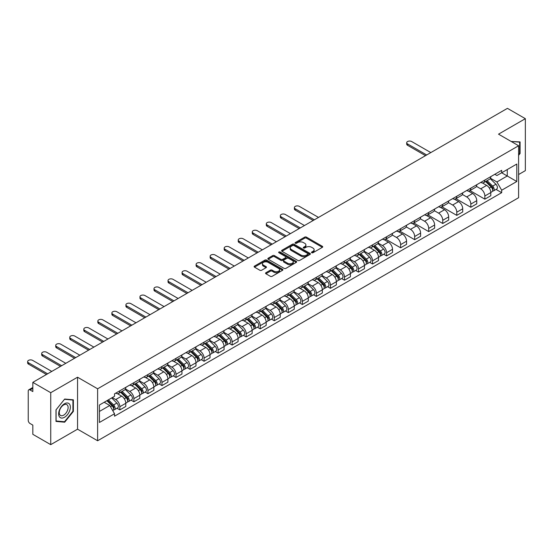 <?xml version="1.0" encoding="UTF-8"?>
<svg xmlns="http://www.w3.org/2000/svg" width="553" height="553" viewBox="0 0 553 553"><rect width="100%" height="100%" fill="white"/><g stroke="black" fill="none" stroke-linecap="round" stroke-linejoin="round"><path stroke-width="0.83" d="M311.733 252.742A0.878 0.505 0 0 0 312.97 252.742L322.358 247.329A1.251 0.719 0 0 0 322.724 246.818A1.251 0.719 0 0 0 322.358 246.306L306.459 237.126A1.251 0.719 0 0 0 304.689 237.126L295.309 242.546A0.878 0.505 0 0 0 295.046 242.905A0.878 0.505 0 0 0 295.309 243.258A0.878 0.505 0 0 0 296.539 243.258L297.756 242.56A3.995 2.309 0 0 1 303.41 242.56L304.738 243.32A3.995 2.309 0 0 1 305.906 244.951A3.995 2.309 0 0 1 304.738 246.59L303.521 247.288A0.878 0.505 0 0 0 303.265 247.647A0.878 0.505 0 0 0 303.521 248A0.878 0.505 0 0 0 304.758 248L305.975 247.302A3.995 2.309 0 0 1 311.622 247.302L312.95 248.069A3.995 2.309 0 0 1 314.118 249.7A3.995 2.309 0 0 1 312.95 251.332L311.733 252.03A0.878 0.505 0 0 0 311.477 252.389A0.878 0.505 0 0 0 311.733 252.742L311.733 252.03M265.91 272.726A1.251 0.719 0 0 0 265.551 273.23A1.251 0.719 0 0 0 265.91 273.742L270.376 276.32A1.251 0.719 0 0 0 272.138 276.32L282.562 270.299A1.251 0.719 0 0 0 282.929 269.788A1.251 0.719 0 0 0 282.562 269.283L266.664 260.104A1.251 0.719 0 0 0 264.894 260.104L254.477 266.117A1.251 0.719 0 0 0 254.11 266.629A1.251 0.719 0 0 0 254.477 267.14L259.862 270.251A1.251 0.719 0 0 0 261.631 270.251L266.09 267.673A1.251 0.719 0 0 0 266.456 267.161A1.251 0.719 0 0 0 266.09 266.657L263.415 265.115A3.339 1.929 0 0 1 262.44 263.746A3.339 1.929 0 0 1 264.5 261.963A3.339 1.929 0 0 1 268.143 262.385L278.608 268.426A3.339 1.929 0 0 1 279.59 269.788A3.339 1.929 0 0 1 277.53 271.571A3.339 1.929 0 0 1 273.887 271.157L272.138 270.147A1.251 0.719 0 0 0 270.376 270.147L265.91 272.726L265.91 273.742M97.618 388.8L77.551 377.215L50.738 392.699L32.827 382.358L507.44 108.347L525.35 118.681L498.53 134.165L518.603 145.75L97.618 388.8L97.618 440.762L518.603 197.711L518.603 145.75M297.846 260.456A1.251 0.719 0 0 0 299.615 260.456L310.033 254.442A1.251 0.719 0 0 0 310.399 253.931A1.251 0.719 0 0 0 310.033 253.419L294.134 244.239A1.251 0.719 0 0 0 292.371 244.239L281.947 250.26A1.251 0.719 0 0 0 281.581 250.772A1.251 0.719 0 0 0 281.947 251.276L297.846 260.456M279.244 252.935A0.878 0.505 0 0 1 280.136 253.06L280.136 252.016L296.297 261.348A1.251 0.719 0 0 1 296.664 261.859A1.251 0.719 0 0 1 296.297 262.371L285.873 268.392A1.251 0.719 0 0 1 284.111 268.392L268.212 259.212L268.212 258.189A1.251 0.719 0 0 0 267.846 258.7A1.251 0.719 0 0 0 268.212 259.212M268.212 258.189L272.67 255.61A1.251 0.719 0 0 1 274.44 255.61L280.883 259.336A1.251 0.719 0 0 0 282.652 259.336L285.611 257.629A1.251 0.719 0 0 0 285.977 257.117A1.251 0.719 0 0 0 285.611 256.606L278.899 252.735A0.878 0.505 0 0 1 278.643 252.375A0.878 0.505 0 0 1 279.182 251.905A0.878 0.505 0 0 1 280.136 252.016M50.738 392.699L50.738 444.653L32.827 434.319L32.827 425.119L30.035 423.508A2.544 1.472 -120 0 1 28.238 420.391L28.238 390.985A2.544 1.472 -120 0 1 28.763 389.817L32.827 387.473M518.603 174.534L525.35 170.642L525.35 118.681M50.738 444.653L77.551 429.176L97.618 440.762M32.827 382.358L32.827 391.559L30.035 389.948A2.544 1.472 -120 0 0 28.763 389.817M484.857 180.043A5.855 3.38 60 0 1 483.64 182.67L489.578 179.241A5.855 3.38 -120 0 0 490.794 176.614M476.423 186.347L480.716 188.822A5.855 3.38 60 0 1 484.857 195.997L490.794 192.568A5.855 3.38 -120 0 0 486.654 185.393L482.403 182.939M490.794 192.568L490.794 195.734L484.857 199.163L469.967 190.571M483.64 182.67A5.855 3.38 60 0 1 480.757 182.407M484.857 195.997L484.857 199.163M470.817 188.151A5.855 3.38 60 0 1 469.601 190.778L475.545 187.349A5.855 3.38 -120 0 0 476.755 184.723M455.928 198.672L470.817 207.271L476.755 203.843L476.755 200.67A5.855 3.38 -120 0 0 472.615 193.502L468.363 191.048M469.601 190.778A5.855 3.38 60 0 1 466.718 190.515M462.384 194.456L466.677 196.93A5.855 3.38 60 0 1 470.817 204.098L470.817 207.271M456.778 196.253A5.855 3.38 60 0 1 455.561 198.88L461.506 195.451A5.855 3.38 -120 0 0 462.716 192.824M441.888 206.781L456.778 215.373L462.716 211.944L462.716 208.778A5.855 3.38 -120 0 0 458.575 201.603L454.324 199.149M455.561 198.88A5.855 3.38 60 0 1 452.679 198.617M448.345 202.557L452.637 205.032A5.855 3.38 60 0 1 456.778 212.207L456.778 215.373M442.739 204.361A5.855 3.38 60 0 1 441.522 206.988L447.467 203.559A5.855 3.38 -120 0 0 448.677 200.933M427.849 214.882L442.739 223.481L448.677 220.053L448.677 216.88A5.855 3.38 -120 0 0 444.536 209.711L440.285 207.257M441.522 206.988A5.855 3.38 60 0 1 438.647 206.725M434.305 210.665L438.598 213.14A5.855 3.38 60 0 1 442.739 220.308L442.739 223.481M428.699 212.463A5.855 3.38 60 0 1 427.49 215.089L433.428 211.661A5.855 3.38 -120 0 0 434.637 209.034M413.81 222.99L428.699 231.583L434.637 228.154L434.637 224.988A5.855 3.38 -120 0 0 430.497 217.813L426.245 215.359M427.49 215.089A5.855 3.38 60 0 1 424.607 214.827M420.273 218.767L424.559 221.241A5.855 3.38 60 0 1 428.699 228.417L428.699 231.583M414.66 220.571A5.855 3.38 60 0 1 413.45 223.198L419.388 219.769A5.855 3.38 -120 0 0 420.598 217.142M399.771 231.092L414.66 239.691L420.598 236.262L420.598 233.09A5.855 3.38 -120 0 0 416.457 225.921L412.206 223.467M413.45 223.198A5.855 3.38 60 0 1 410.568 222.935M406.234 226.875L410.52 229.35A5.855 3.38 60 0 1 414.66 236.518L414.66 239.691M400.621 228.672A5.855 3.38 60 0 1 399.411 231.299L405.349 227.871A5.855 3.38 -120 0 0 406.559 225.244M385.731 239.2L400.621 247.792L406.559 244.364L406.559 241.198A5.855 3.38 -120 0 0 402.425 234.023L398.174 231.569M399.411 231.299A5.855 3.38 60 0 1 396.529 231.036M392.195 234.977L396.48 237.458A5.855 3.38 60 0 1 400.621 244.626L400.621 247.792M386.582 236.781A5.855 3.38 60 0 1 385.372 239.408L391.31 235.979A5.855 3.38 -120 0 0 392.519 233.352M383.734 254.256L386.582 255.901L392.519 252.472L392.519 249.299A5.855 3.38 -120 0 0 388.386 242.131L384.135 239.677M385.372 239.408A5.855 3.38 60 0 1 382.489 239.145M378.155 243.085L382.441 245.56A5.855 3.38 60 0 1 386.582 252.728L386.582 255.901M372.542 244.882A5.855 3.38 60 0 1 371.333 247.516L377.27 244.08A5.855 3.38 -120 0 0 378.487 241.454M369.694 262.364L372.542 264.002L378.487 260.574L378.487 257.408A5.855 3.38 -120 0 0 374.346 250.239L370.095 247.779M371.333 247.516A5.855 3.38 60 0 1 368.45 247.246M364.116 251.186L368.402 253.668A5.855 3.38 60 0 1 372.542 260.836L372.542 264.002M358.503 252.991A5.855 3.38 60 0 1 357.293 255.617L363.231 252.189A5.855 3.38 -120 0 0 364.448 249.562M355.655 270.465L358.503 272.111L364.448 268.682L364.448 265.509A5.855 3.38 -120 0 0 360.307 258.341L356.056 255.887M357.293 255.617A5.855 3.38 60 0 1 354.411 255.355M350.077 259.295L354.369 261.769A5.855 3.38 60 0 1 358.503 268.938L358.503 272.111M344.464 261.092A5.855 3.38 60 0 1 343.254 263.726L349.192 260.297A5.855 3.38 -120 0 0 350.408 257.663M341.623 278.574L344.471 280.212L350.408 276.783L350.408 273.617A5.855 3.38 -120 0 0 346.268 266.449L342.017 263.995M343.254 263.726A5.855 3.38 60 0 1 340.372 263.456M336.037 267.396L340.33 269.878A5.855 3.38 60 0 1 344.471 277.046L344.471 280.212M330.431 269.2A5.855 3.38 60 0 1 329.215 271.827L335.153 268.399A5.855 3.38 -120 0 0 336.369 265.772M327.583 286.675L330.431 288.32L336.369 284.892L336.369 281.719A5.855 3.38 -120 0 0 332.229 274.551L327.977 272.097M329.215 271.827A5.855 3.38 60 0 1 326.332 271.564M321.998 275.505L326.291 277.979A5.855 3.38 60 0 1 330.431 285.148L330.431 288.32M316.392 277.302A5.855 3.38 60 0 1 315.175 279.936L321.12 276.507A5.855 3.38 -120 0 0 322.33 273.873M313.544 294.784L316.392 296.429L322.33 292.993L322.33 289.827A5.855 3.38 -120 0 0 318.189 282.659L313.938 280.205M315.175 279.936A5.855 3.38 60 0 1 312.293 279.666M307.959 283.606L312.251 286.088A5.855 3.38 60 0 1 316.392 293.256L316.392 296.429M302.353 285.41A5.855 3.38 60 0 1 301.136 288.037L307.081 284.608A5.855 3.38 -120 0 0 308.291 281.982M299.505 302.885L302.353 304.53L308.291 301.102L308.291 297.929A5.855 3.38 -120 0 0 304.15 290.76L299.899 288.307M301.136 288.037A5.855 3.38 60 0 1 298.254 287.774M293.92 291.714L298.212 294.189A5.855 3.38 60 0 1 302.353 301.364L302.353 304.53M288.313 293.519A5.855 3.38 60 0 1 287.097 296.145L293.042 292.717A5.855 3.38 -120 0 0 294.251 290.083M285.466 310.993L288.313 312.639L294.251 309.21L294.251 306.037A5.855 3.38 -120 0 0 290.111 298.869L285.86 296.415M287.097 296.145A5.855 3.38 60 0 1 284.221 295.883M279.88 299.823L284.173 302.297A5.855 3.38 60 0 1 288.313 309.466L288.313 312.639M274.274 301.62A5.855 3.38 60 0 1 273.064 304.247L279.002 300.818A5.855 3.38 -120 0 0 280.212 298.191M271.426 319.095L274.274 320.74L280.212 317.311L280.212 314.145A5.855 3.38 -120 0 0 276.071 306.97L271.82 304.516M273.064 304.247A5.855 3.38 60 0 1 270.182 303.984M265.848 307.924L270.134 310.399A5.855 3.38 60 0 1 274.274 317.574L274.274 320.74M260.235 309.728A5.855 3.38 60 0 1 259.025 312.355L264.963 308.927A5.855 3.38 -120 0 0 266.173 306.3M257.387 327.203L260.235 328.848L266.173 325.42L266.173 322.247A5.855 3.38 -120 0 0 262.032 315.079L257.781 312.625M259.025 312.355A5.855 3.38 60 0 1 256.143 312.092M251.809 316.033L256.094 318.507A5.855 3.38 60 0 1 260.235 325.676L260.235 328.848M246.196 317.83A5.855 3.38 60 0 1 244.986 320.457L250.924 317.028A5.855 3.38 -120 0 0 252.133 314.401M243.348 335.305L246.196 336.95L252.133 333.521L252.133 330.355A5.855 3.38 -120 0 0 248 323.18L243.749 320.726M244.986 320.457A5.855 3.38 60 0 1 242.103 320.194M237.769 324.134L242.055 326.609A5.855 3.38 60 0 1 246.196 333.784L246.196 336.95M232.156 325.938A5.855 3.38 60 0 1 230.947 328.565L236.884 325.136A5.855 3.38 -120 0 0 238.094 322.51M229.308 343.413L232.156 345.058L238.094 341.63L238.094 338.457A5.855 3.38 -120 0 0 233.96 331.288L229.709 328.835M230.947 328.565A5.855 3.38 60 0 1 228.064 328.302M223.73 332.242L228.016 334.717A5.855 3.38 60 0 1 232.156 341.885L232.156 345.058M218.117 334.04A5.855 3.38 60 0 1 216.907 336.666L222.845 333.238A5.855 3.38 -120 0 0 224.062 330.611M215.269 351.514L218.117 353.16L224.062 349.731L224.062 346.565A5.855 3.38 -120 0 0 219.921 339.39L215.67 336.936M216.907 336.666A5.855 3.38 60 0 1 214.025 336.404M209.691 340.344L213.976 342.819A5.855 3.38 60 0 1 218.117 349.994L218.117 353.16M204.078 342.148A5.855 3.38 60 0 1 202.868 344.775L208.806 341.346A5.855 3.38 -120 0 0 210.022 338.719M201.23 359.623L204.078 361.268L210.022 357.839L210.022 354.667A5.855 3.38 -120 0 0 205.882 347.498L201.631 345.044M202.868 344.775A5.855 3.38 60 0 1 199.986 344.512M195.651 348.452L199.944 350.927A5.855 3.38 60 0 1 204.078 358.095L204.078 361.268M190.038 350.249A5.855 3.38 60 0 1 188.829 352.876L194.767 349.448A5.855 3.38 -120 0 0 195.983 346.821M187.197 367.724L190.045 369.369L195.983 365.941L195.983 362.775A5.855 3.38 -120 0 0 191.843 355.6L187.591 353.146M188.829 352.876A5.855 3.38 60 0 1 185.946 352.614M181.612 356.554L185.905 359.035A5.855 3.38 60 0 1 190.045 366.204L190.045 369.369M176.006 358.358A5.855 3.38 60 0 1 174.789 360.985L180.727 357.556A5.855 3.38 -120 0 0 181.944 354.929M173.158 375.833L176.006 377.478L181.944 374.049L181.944 370.876A5.855 3.38 -120 0 0 177.803 363.708L173.552 361.254M174.789 360.985A5.855 3.38 60 0 1 171.907 360.722M167.573 364.662L171.865 367.137A5.855 3.38 60 0 1 176.006 374.305L176.006 377.478M161.967 366.459A5.855 3.38 60 0 1 160.75 369.093L166.695 365.657A5.855 3.38 -120 0 0 167.905 363.031M159.119 383.941L161.967 385.579L167.905 382.151L167.905 378.985A5.855 3.38 -120 0 0 163.764 371.816L159.513 369.356M160.75 369.093A5.855 3.38 60 0 1 157.868 368.823M153.534 372.763L157.826 375.245A5.855 3.38 60 0 1 161.967 382.413L161.967 385.579M147.928 374.568A5.855 3.38 60 0 1 146.711 377.194L152.656 373.766A5.855 3.38 -120 0 0 153.865 371.139M145.08 392.042L147.928 393.688L153.865 390.259L153.865 387.086A5.855 3.38 -120 0 0 149.725 379.918L145.474 377.464M146.711 377.194A5.855 3.38 60 0 1 143.828 376.932M139.494 380.872L143.787 383.347A5.855 3.38 60 0 1 147.928 390.515L147.928 393.688M133.888 382.669A5.855 3.38 60 0 1 132.672 385.303L138.616 381.874A5.855 3.38 -120 0 0 139.826 379.24M131.04 400.151L133.888 401.789L139.826 398.36L139.826 395.195A5.855 3.38 -120 0 0 135.685 388.026L131.434 385.572M132.672 385.303A5.855 3.38 60 0 1 129.796 385.033M125.455 388.973L129.748 391.455A5.855 3.38 60 0 1 133.888 398.623L133.888 401.789M119.849 390.777A5.855 3.38 60 0 1 118.639 393.404L124.577 389.976A5.855 3.38 -120 0 0 125.787 387.349M117.001 408.252L119.849 409.897L125.787 406.469L125.787 403.296A5.855 3.38 -120 0 0 121.646 396.128L117.395 393.674M118.639 393.404A5.855 3.38 60 0 1 115.757 393.142M112.287 397.586L115.708 399.556A5.855 3.38 60 0 1 119.849 406.725L119.849 409.897M494.797 174.306L496.912 175.522L516.799 164.041L507.26 169.55L507.26 175.992L496.912 181.965L490.463 178.246M99.422 411.453L109.771 405.48L114.54 413.741L99.422 422.471L99.422 405.01L114.54 396.287L114.54 393.84L501.682 170.331L501.682 172.771L516.799 181.502L501.682 190.225L496.912 181.965M516.799 164.041L516.799 181.502M114.54 413.741L114.54 416.181L501.682 192.672L501.682 190.225M518.603 155.338L520.083 153.492L520.083 141.914L511.152 141.45M77.551 377.215L77.551 429.176M55.998 421.427L64.687 422.202L73.369 411.397L73.369 399.819L64.687 399.045L55.998 409.849L55.998 421.427M109.771 405.48L104.192 402.259M496.048 189.416L501.682 192.672M519.633 153.229L520.083 153.492M63.768 421.676L64.687 422.202M72.92 411.142L73.369 411.397M312.086 252.866L312.95 252.368A3.995 2.309 0 0 0 314.118 250.737L314.118 249.7M305.906 244.951L305.906 245.995A3.995 2.309 0 0 1 304.738 247.626L303.874 248.124M322.344 247.336L306.459 238.163A1.251 0.719 0 0 0 304.689 238.163L295.655 243.382M310.033 253.419L310.033 254.442L294.134 245.283A1.251 0.719 0 0 0 292.371 245.283L281.961 251.29M307.827 254.29A0.878 0.505 0 0 0 308.083 253.931A0.878 0.505 0 0 0 307.827 253.571L293.871 245.518A0.878 0.505 0 0 0 292.634 245.518L291.355 246.258A3.995 2.309 0 0 0 290.18 247.889A3.995 2.309 0 0 0 291.355 249.521L300.894 255.03A3.995 2.309 0 0 0 306.549 255.03L307.827 254.29L307.827 255.327A0.878 0.505 0 0 0 308.083 254.968L308.083 253.931M290.18 247.889L290.18 248.926A3.995 2.309 0 0 0 291.355 250.557L291.355 249.521M307.827 255.327L306.549 256.067A3.995 2.309 0 0 1 300.894 256.067L291.355 250.557M268.226 259.219L272.67 256.654L272.67 255.61M285.977 257.117L285.977 258.154A1.251 0.719 0 0 1 285.611 258.666L282.652 260.373A1.251 0.719 0 0 1 280.883 260.373L274.44 256.654A1.251 0.719 0 0 0 272.67 256.654M280.136 253.06L296.284 262.378M287.574 263.2A3.339 1.929 0 0 0 291.217 263.615A3.339 1.929 0 0 0 293.284 261.839A3.339 1.929 0 0 0 292.302 260.47L288.618 258.341A1.251 0.719 0 0 0 286.848 258.341L283.889 260.048A1.251 0.719 0 0 0 283.523 260.56A1.251 0.719 0 0 0 283.889 261.071L287.574 263.2L287.574 264.237A3.339 1.929 0 0 0 291.217 264.659A3.339 1.929 0 0 0 293.284 262.875L293.284 261.839M283.523 260.56L283.523 261.597A1.251 0.719 0 0 0 283.889 262.108L283.889 261.071M287.574 264.237L283.889 262.108M279.59 269.788L279.59 270.832A3.339 1.929 0 0 1 277.53 272.615A3.339 1.929 0 0 1 273.887 272.194L272.138 271.184A1.251 0.719 0 0 0 270.376 271.184L265.931 273.756M262.44 263.746L262.44 264.79A3.339 1.929 0 0 0 263.415 266.152L263.415 265.115M266.076 267.687L263.415 266.152M282.562 269.283L282.562 270.299L266.664 261.14A1.251 0.719 0 0 0 264.894 261.14L254.491 267.147L254.477 266.117M485.61 181.536L491.14 186.99A3.18 1.839 60 0 1 491.976 191.76L490.794 192.444M486.709 182.621L489.059 183.976M430.815 152.587L411.688 141.547A2.924 1.687 -0 0 0 408.501 141.181A2.924 1.687 -0 0 0 406.697 142.736A2.924 1.687 -0 0 0 407.554 143.932L426.674 154.971M486.225 181.184L492.281 187.156A1.528 0.885 60 0 1 492.682 189.444A1.528 0.885 60 0 1 492.543 189.499M487.138 180.651L492.668 186.105A3.18 1.839 60 0 1 493.511 190.875A3.18 1.839 60 0 1 492.55 190.979M490.235 178.64L495.91 184.239A3.18 1.839 60 0 1 496.746 189.008L493.511 190.875M425.506 155.649L407.554 145.287A2.924 1.687 180 0 1 406.697 144.091L406.697 142.736M511.166 141.457L519.633 142.142L519.633 153.361L518.603 154.646M519.08 141.824L519.633 142.142M69.567 404.215A8.274 4.777 120 0 0 61.577 406.358A8.274 4.777 120 0 0 59.441 416.824A8.274 4.777 120 0 0 67.431 414.681A8.274 4.777 120 0 0 69.567 404.215M67.521 405.273A6.263 3.615 120 0 0 66.816 404.623A6.263 3.615 120 0 0 60.989 407.547A6.263 3.615 120 0 0 59.848 414.819A6.263 3.615 120 0 0 60.553 415.469A6.263 3.615 120 0 0 66.381 412.545A6.263 3.615 120 0 0 67.521 405.273M64.501 421.739L56.088 420.985L56.088 409.766L64.501 399.301L72.92 400.054L72.92 411.273L64.501 421.739M72.36 399.729L72.92 400.054M373.303 246.375L378.833 251.829A3.18 1.839 60 0 1 379.669 256.606L378.48 257.29M374.402 247.468L376.745 248.815M318.507 217.426L299.38 206.387A2.924 1.687 -0 0 0 296.194 206.02A2.924 1.687 -0 0 0 294.383 207.582A2.924 1.687 -0 0 0 295.24 208.778L314.367 219.818M373.911 246.023L379.966 251.995A1.528 0.885 60 0 1 380.374 254.283A1.528 0.885 60 0 1 380.236 254.339M374.83 245.491L380.36 250.951A3.18 1.839 60 0 1 381.197 255.721A3.18 1.839 60 0 1 380.236 255.825M377.927 243.479L383.602 249.078A3.18 1.839 60 0 1 384.439 253.848L381.197 255.721M313.192 220.488L295.24 210.126A2.924 1.687 180 0 1 294.383 208.93L294.383 207.582M359.263 254.484L364.793 259.938A3.18 1.839 60 0 1 365.63 264.707L364.441 265.392M360.362 255.569L362.706 256.924M304.468 225.534L285.341 214.488A2.924 1.687 -0 0 0 282.154 214.122A2.924 1.687 -0 0 0 280.343 215.684A2.924 1.687 -0 0 0 281.201 216.88L300.327 227.919M359.872 254.124L365.934 260.104A1.528 0.885 60 0 1 366.335 262.392A1.528 0.885 60 0 1 366.197 262.447M360.791 253.599L366.321 259.053A3.18 1.839 60 0 1 367.164 263.822A3.18 1.839 60 0 1 366.204 263.926M363.888 251.587L369.563 257.186A3.18 1.839 60 0 1 370.399 261.956L367.164 263.822M299.159 228.596L281.201 218.235A2.924 1.687 180 0 1 280.343 217.039L280.343 215.684M345.224 262.585L350.754 268.046A3.18 1.839 60 0 1 351.59 272.816L350.408 273.5M346.323 263.677L348.673 265.025M290.429 233.636L271.302 222.596A2.924 1.687 -0 0 0 268.115 222.23A2.924 1.687 -0 0 0 266.304 223.792A2.924 1.687 -0 0 0 267.161 224.988L286.288 236.027M345.839 262.233L351.895 268.205A1.528 0.885 60 0 1 352.296 270.5A1.528 0.885 60 0 1 352.157 270.555M346.752 261.7L352.282 267.161A3.18 1.839 60 0 1 353.125 271.931A3.18 1.839 60 0 1 352.164 272.035M349.849 259.689L355.524 265.288A3.18 1.839 60 0 1 356.36 270.058L353.125 271.931M285.12 236.705L267.161 226.336A2.924 1.687 180 0 1 266.304 225.14L266.304 223.792M331.185 270.694L336.715 276.147A3.18 1.839 60 0 1 337.551 280.917L336.369 281.601M332.284 271.779L334.634 273.134M276.389 241.744L257.263 230.698A2.924 1.687 -0 0 0 254.076 230.331A2.924 1.687 -0 0 0 252.272 231.894A2.924 1.687 -0 0 0 253.129 233.09L272.249 244.129M331.8 270.341L337.855 276.313A1.528 0.885 60 0 1 338.256 278.601A1.528 0.885 60 0 1 338.118 278.657M332.712 269.809L338.242 275.263A3.18 1.839 60 0 1 339.086 280.032A3.18 1.839 60 0 1 338.125 280.136M335.809 267.797L341.484 273.396A3.18 1.839 60 0 1 342.321 278.166L339.086 280.032M271.081 244.806L253.129 234.444A2.924 1.687 180 0 1 252.272 233.248L252.272 231.894M317.146 278.795L322.675 284.256A3.18 1.839 60 0 1 323.512 289.025L322.33 289.71M318.252 279.887L320.595 281.242M262.35 249.845L243.23 238.806A2.924 1.687 -0 0 0 240.037 238.44A2.924 1.687 -0 0 0 238.232 240.002A2.924 1.687 -0 0 0 239.09 241.198L258.21 252.237M317.761 278.442L323.816 284.415A1.528 0.885 60 0 1 324.217 286.71A1.528 0.885 60 0 1 324.079 286.765M318.673 277.917L324.203 283.371A3.18 1.839 60 0 1 325.046 288.141A3.18 1.839 60 0 1 324.086 288.244M321.77 275.899L327.445 281.498A3.18 1.839 60 0 1 328.282 286.267L325.046 288.141M257.041 252.915L239.09 242.546A2.924 1.687 180 0 1 238.232 241.35L238.232 240.002M303.106 286.903L308.636 292.357A3.18 1.839 60 0 1 309.48 297.127L308.291 297.811M304.212 287.989L306.556 289.343M248.311 257.954L229.191 246.915A2.924 1.687 -0 0 0 225.997 246.548A2.924 1.687 -0 0 0 224.193 248.103A2.924 1.687 -0 0 0 225.05 249.299L244.17 260.339M303.721 286.551L309.777 292.523A1.528 0.885 60 0 1 310.178 294.811A1.528 0.885 60 0 1 310.039 294.867M304.634 286.019L310.164 291.472A3.18 1.839 60 0 1 311.007 296.242A3.18 1.839 60 0 1 310.046 296.346M307.731 284.007L313.406 289.606A3.18 1.839 60 0 1 314.249 294.376L311.007 296.242M243.002 261.016L225.05 250.654A2.924 1.687 180 0 1 224.193 249.458L224.193 248.103M289.067 295.005L294.597 300.466A3.18 1.839 60 0 1 295.44 305.235L294.251 305.92M290.173 296.097L292.516 297.452M234.272 266.055L215.152 255.016A2.924 1.687 -0 0 0 211.958 254.65A2.924 1.687 -0 0 0 210.154 256.212A2.924 1.687 -0 0 0 211.011 257.408L230.131 268.447M289.682 294.652L295.737 300.625A1.528 0.885 60 0 1 296.138 302.92A1.528 0.885 60 0 1 296 302.975M290.595 294.127L296.132 299.581A3.18 1.839 60 0 1 296.968 304.35A3.18 1.839 60 0 1 296.007 304.454M293.691 292.108L299.367 297.708A3.18 1.839 60 0 1 300.21 302.477L296.968 304.35M228.963 269.124L211.011 258.756A2.924 1.687 180 0 1 210.154 257.56L210.154 256.212M275.028 303.113L280.558 308.567A3.18 1.839 60 0 1 281.401 313.337L280.212 314.021M276.134 304.198L278.477 305.553M220.232 274.164L201.112 263.124A2.924 1.687 -0 0 0 197.919 262.758A2.924 1.687 -0 0 0 196.115 264.313A2.924 1.687 -0 0 0 196.972 265.509L216.092 276.548M275.643 302.761L281.698 308.733A1.528 0.885 60 0 1 282.099 311.021A1.528 0.885 60 0 1 281.961 311.076M276.562 302.228L282.092 307.682A3.18 1.839 60 0 1 282.929 312.459A3.18 1.839 60 0 1 281.968 312.556M279.652 300.217L285.327 305.816A3.18 1.839 60 0 1 286.171 310.586L282.929 312.459M214.923 277.226L196.972 266.864A2.924 1.687 180 0 1 196.115 265.668L196.115 264.313M260.988 311.215L266.518 316.675A3.18 1.839 60 0 1 267.362 321.445L266.173 322.129M262.094 312.307L264.438 313.662M206.193 282.265L187.073 271.226A2.924 1.687 -0 0 0 183.879 270.859A2.924 1.687 -0 0 0 182.075 272.422A2.924 1.687 -0 0 0 182.932 273.617L202.052 284.657M261.604 310.862L267.659 316.841A1.528 0.885 60 0 1 268.06 319.129A1.528 0.885 60 0 1 267.922 319.185M262.523 310.337L268.053 315.791A3.18 1.839 60 0 1 268.889 320.56A3.18 1.839 60 0 1 267.929 320.664M265.613 308.318L271.288 313.917A3.18 1.839 60 0 1 272.131 318.687L268.889 320.56M200.884 285.334L182.932 274.965A2.924 1.687 180 0 1 182.075 273.77L182.075 272.422M246.949 319.323L252.486 324.777A3.18 1.839 60 0 1 253.322 329.547L252.133 330.238M248.055 320.408L250.398 321.763M192.154 290.373L173.034 279.334A2.924 1.687 -0 0 0 169.847 278.968A2.924 1.687 -0 0 0 168.036 280.53A2.924 1.687 -0 0 0 168.893 281.719L188.02 292.765M247.564 318.97L253.62 324.943A1.528 0.885 60 0 1 254.027 327.231A1.528 0.885 60 0 1 253.882 327.286M248.484 318.438L254.014 323.899A3.18 1.839 60 0 1 254.85 328.669A3.18 1.839 60 0 1 253.889 328.765M251.574 316.427L257.249 322.026A3.18 1.839 60 0 1 258.092 326.795L254.85 328.669M186.845 293.436L168.893 283.074A2.924 1.687 180 0 1 168.036 281.878L168.036 280.53M232.917 327.431L238.447 332.885A3.18 1.839 60 0 1 239.283 337.655L238.094 338.339M234.016 328.517L236.359 329.871M178.114 298.475L158.994 287.436A2.924 1.687 -0 0 0 155.808 287.069A2.924 1.687 -0 0 0 153.997 288.631A2.924 1.687 -0 0 0 154.854 289.827L173.981 300.867M233.525 327.072L239.58 333.051A1.528 0.885 60 0 1 239.988 335.339A1.528 0.885 60 0 1 239.85 335.394M234.444 326.546L239.974 332A3.18 1.839 60 0 1 240.811 336.77A3.18 1.839 60 0 1 239.85 336.874M237.541 324.528L243.216 330.127A3.18 1.839 60 0 1 244.053 334.904L240.811 336.77M172.806 301.544L154.854 291.175A2.924 1.687 180 0 1 153.997 289.979L153.997 288.631M218.877 335.533L224.407 340.987A3.18 1.839 60 0 1 225.244 345.756L224.055 346.448M219.976 336.618L222.32 337.973M164.082 306.583L144.955 295.544A2.924 1.687 -0 0 0 141.768 295.178A2.924 1.687 -0 0 0 139.957 296.74A2.924 1.687 -0 0 0 140.815 297.929L159.941 308.975M219.486 335.18L225.541 341.153A1.528 0.885 60 0 1 225.949 343.441A1.528 0.885 60 0 1 225.811 343.496M220.405 334.648L225.935 340.109A3.18 1.839 60 0 1 226.771 344.878A3.18 1.839 60 0 1 225.811 344.975M223.502 332.636L229.177 338.236A3.18 1.839 60 0 1 230.013 343.005L226.771 344.878M158.766 309.645L140.815 299.284A2.924 1.687 180 0 1 139.957 298.088L139.957 296.74M204.838 343.641L210.368 349.095A3.18 1.839 60 0 1 211.205 353.865L210.016 354.549M205.937 344.726L208.281 346.081M150.043 314.685L130.916 303.645A2.924 1.687 -0 0 0 127.729 303.279A2.924 1.687 -0 0 0 125.918 304.841A2.924 1.687 -0 0 0 126.775 306.037L145.902 317.076M205.446 343.282L211.509 349.261A1.528 0.885 60 0 1 211.91 351.549A1.528 0.885 60 0 1 211.771 351.604M206.366 342.756L211.896 348.21A3.18 1.839 60 0 1 212.739 352.98A3.18 1.839 60 0 1 211.778 353.084M209.463 340.745L215.138 346.344A3.18 1.839 60 0 1 215.974 351.114L212.739 352.98M144.734 317.754L126.775 307.385A2.924 1.687 180 0 1 125.918 306.196L125.918 304.841M190.799 351.743L196.329 357.197A3.18 1.839 60 0 1 197.165 361.973L195.983 362.657M191.898 352.835L194.248 354.183M136.003 322.793L116.877 311.754A2.924 1.687 -0 0 0 113.69 311.387A2.924 1.687 -0 0 0 111.879 312.95A2.924 1.687 -0 0 0 112.736 314.145L131.863 325.185M191.414 351.39L197.469 357.362A1.528 0.885 60 0 1 197.87 359.65A1.528 0.885 60 0 1 197.732 359.706M192.326 350.858L197.856 356.319A3.18 1.839 60 0 1 198.7 361.088A3.18 1.839 60 0 1 197.739 361.192M195.423 348.846L201.098 354.445A3.18 1.839 60 0 1 201.935 359.215L198.7 361.088M130.695 325.855L112.736 315.493A2.924 1.687 180 0 1 111.879 314.298L111.879 312.95M176.76 359.851L182.29 365.305A3.18 1.839 60 0 1 183.126 370.075L181.944 370.759M177.859 360.936L180.209 362.291M121.964 330.894L102.837 319.855A2.924 1.687 -0 0 0 99.651 319.489A2.924 1.687 -0 0 0 97.846 321.051A2.924 1.687 -0 0 0 98.704 322.247L117.824 333.286M177.375 359.491L183.43 365.471A1.528 0.885 60 0 1 183.831 367.759A1.528 0.885 60 0 1 183.693 367.814M178.287 358.966L183.817 364.42A3.18 1.839 60 0 1 184.661 369.19A3.18 1.839 60 0 1 183.7 369.293M181.384 356.955L187.059 362.554A3.18 1.839 60 0 1 187.896 367.323L184.661 369.19M116.655 333.964L98.704 323.602A2.924 1.687 180 0 1 97.846 322.406L97.846 321.051M162.72 367.952L168.25 373.406A3.18 1.839 60 0 1 169.087 378.183L167.905 378.867M163.826 369.045L166.17 370.392M107.925 339.003L88.805 327.964A2.924 1.687 -0 0 0 85.611 327.597A2.924 1.687 -0 0 0 83.807 329.159A2.924 1.687 -0 0 0 84.664 330.355L103.784 341.395M163.335 367.6L169.391 373.572A1.528 0.885 60 0 1 169.792 375.867A1.528 0.885 60 0 1 169.653 375.922M164.248 367.068L169.778 372.528A3.18 1.839 60 0 1 170.621 377.298A3.18 1.839 60 0 1 169.66 377.402M167.345 365.056L173.02 370.655A3.18 1.839 60 0 1 173.856 375.425L170.621 377.298M102.616 342.065L84.664 331.703A2.924 1.687 180 0 1 83.807 330.507L83.807 329.159M148.681 376.061L154.211 381.515A3.18 1.839 60 0 1 155.054 386.284L153.865 386.969M149.787 377.146L152.13 378.501M93.886 347.111L74.766 336.065A2.924 1.687 -0 0 0 71.572 335.699A2.924 1.687 -0 0 0 69.768 337.261A2.924 1.687 -0 0 0 70.625 338.457L89.745 349.496M149.296 375.701L155.352 381.681A1.528 0.885 60 0 1 155.752 383.969A1.528 0.885 60 0 1 155.614 384.024M150.209 375.176L155.739 380.63A3.18 1.839 60 0 1 156.582 385.4A3.18 1.839 60 0 1 155.621 385.503M153.305 373.164L158.981 378.764A3.18 1.839 60 0 1 159.824 383.533L156.582 385.4M88.577 350.173L70.625 339.812A2.924 1.687 180 0 1 69.768 338.616L69.768 337.261M134.642 384.162L140.172 389.623A3.18 1.839 60 0 1 141.015 394.393L139.826 395.077M135.748 385.254L138.091 386.602M79.846 355.213L60.726 344.173A2.924 1.687 -0 0 0 57.533 343.807A2.924 1.687 -0 0 0 55.729 345.369A2.924 1.687 -0 0 0 56.586 346.565L75.706 357.604M135.257 383.81L141.312 389.782A1.528 0.885 60 0 1 141.713 392.077A1.528 0.885 60 0 1 141.575 392.132M136.169 383.277L141.706 388.738A3.18 1.839 60 0 1 142.543 393.508A3.18 1.839 60 0 1 141.582 393.612M139.266 381.266L144.941 386.865A3.18 1.839 60 0 1 145.785 391.635L142.543 393.508M74.537 358.282L56.586 347.913A2.924 1.687 180 0 1 55.729 346.717L55.729 345.369M120.602 392.271L126.132 397.725A3.18 1.839 60 0 1 126.976 402.494L125.787 403.178M121.708 393.356L124.052 394.711M65.807 363.321L46.687 352.275A2.924 1.687 -0 0 0 43.493 351.908A2.924 1.687 -0 0 0 41.689 353.471A2.924 1.687 -0 0 0 42.546 354.667L61.666 365.706M121.218 391.918L127.273 397.89A1.528 0.885 60 0 1 127.674 400.178A1.528 0.885 60 0 1 127.536 400.234M122.137 391.386L127.667 396.84A3.18 1.839 60 0 1 128.503 401.609A3.18 1.839 60 0 1 127.543 401.713M125.227 389.374L130.902 394.973A3.18 1.839 60 0 1 131.745 399.743L128.503 401.609M60.498 366.383L42.546 356.021A2.924 1.687 180 0 1 41.689 354.826L41.689 353.471M106.895 400.697L112.093 405.833A3.18 1.839 60 0 1 112.936 410.603L112.777 410.692M107.669 401.464L110.012 402.819M51.768 371.422L32.648 360.383A2.924 1.687 -0 0 0 29.454 360.017A2.924 1.687 -0 0 0 27.65 361.579A2.924 1.687 -0 0 0 28.507 362.775L47.627 373.814M107.51 400.344L113.234 405.992A1.528 0.885 60 0 1 113.635 408.287A1.528 0.885 60 0 1 113.496 408.342M108.423 399.812L113.628 404.948A3.18 1.839 60 0 1 114.464 409.718A3.18 1.839 60 0 1 113.503 409.821M111.665 397.946L116.863 403.075A3.18 1.839 60 0 1 117.706 407.844L114.464 409.718M46.459 374.492L28.507 364.123A2.924 1.687 180 0 1 27.65 362.927L27.65 361.579M133.888 398.623L139.826 395.195M147.928 390.515L153.865 387.086M161.967 382.413L167.905 378.985M176.006 374.305L181.944 370.876M190.045 366.204L195.983 362.775M204.078 358.095L210.022 354.667M218.117 349.994L224.062 346.565M232.156 341.885L238.094 338.457M246.196 333.784L252.133 330.355M260.235 325.676L266.173 322.247M274.274 317.574L280.212 314.145M288.313 309.466L294.251 306.037M302.353 301.364L308.291 297.929M316.392 293.256L322.33 289.827M330.431 285.148L336.369 281.719M344.471 277.046L350.408 273.617M358.503 268.938L364.448 265.509M372.542 260.836L378.487 257.408M386.582 252.728L392.519 249.299M400.621 244.626L406.559 241.198M414.66 236.518L420.598 233.09M428.699 228.417L434.637 224.988M442.739 220.308L448.677 216.88M456.778 212.207L462.716 208.778M470.817 204.098L476.755 200.67M119.849 406.725L125.787 403.296M115.708 399.556L121.646 396.128M129.748 391.455L135.685 388.026M143.787 383.347L149.725 379.918M157.826 375.245L163.764 371.816M171.865 367.137L177.803 363.708M185.905 359.035L191.843 355.6M199.944 350.927L205.882 347.498M213.976 342.819L219.921 339.39M228.016 334.717L233.96 331.288M242.055 326.609L248 323.18M256.094 318.507L262.032 315.079M270.134 310.399L276.071 306.97M284.173 302.297L290.111 298.869M298.212 294.189L304.15 290.76M312.251 286.088L318.189 282.659M326.291 277.979L332.229 274.551M340.33 269.878L346.268 266.449M354.369 261.769L360.307 258.341M368.402 253.668L374.346 250.239M382.441 245.56L388.386 242.131M396.48 237.458L402.425 234.023M410.52 229.35L416.457 225.921M424.559 221.241L430.497 217.813M438.598 213.14L444.536 209.711M452.637 205.032L458.575 201.603M466.677 196.93L472.615 193.502M480.716 188.822L486.654 185.393M32.827 388.337L30.035 389.948M312.95 252.368L312.95 251.332M303.521 248L303.521 247.288M304.738 247.626L304.738 246.59M295.309 243.258L295.309 242.546M304.689 238.163L304.689 237.126M306.459 238.163L306.459 237.126M322.358 247.329L322.358 246.306M281.947 251.276L281.947 250.26M292.371 245.283L292.371 244.239M294.134 245.283L294.134 244.239M300.894 256.067L300.894 255.03M306.549 256.067L306.549 255.03M274.44 256.654L274.44 255.61M280.883 260.373L280.883 259.336M282.652 260.373L282.652 259.336M285.611 258.666L285.611 257.629M296.297 262.371L296.297 261.348M270.376 271.184L270.376 270.147M272.138 271.184L272.138 270.147M273.887 272.194L273.887 271.157M266.09 267.673L266.09 266.657M264.894 261.14L264.894 260.104M266.664 261.14L266.664 260.104M491.14 186.99L489.315 188.048M493 188.746L492.426 189.078M495.91 184.239L492.668 186.105M407.554 145.287L407.554 143.932M378.833 251.829L377.001 252.887M380.692 253.585L380.118 253.917M383.602 249.078L380.36 250.951M295.24 210.126L295.24 208.778M364.793 259.938L362.962 260.995M366.653 261.693L366.079 262.025M369.563 257.186L366.321 259.053M281.201 218.235L281.201 216.88M350.754 268.046L348.929 269.097M352.614 269.795L352.04 270.127M355.524 265.288L352.282 267.161M267.161 226.336L267.161 224.988M336.715 276.147L334.89 277.205M338.574 277.903L338.001 278.235M341.484 273.396L338.242 275.263M253.129 234.444L253.129 233.09M322.675 284.256L320.851 285.307M324.535 286.005L323.961 286.336M327.445 281.498L324.203 283.371M239.09 242.546L239.09 241.198M308.636 292.357L306.811 293.415M310.496 294.113L309.922 294.445M313.406 289.606L310.164 291.472M225.05 250.654L225.05 249.299M294.597 300.466L292.772 301.516M296.456 302.221L295.883 302.546M299.367 297.708L296.132 299.581M211.011 258.756L211.011 257.408M280.558 308.567L278.733 309.625M282.417 310.323L281.843 310.655M285.327 305.816L282.092 307.682M196.972 266.864L196.972 265.509M266.518 316.675L264.693 317.726M268.378 318.431L267.804 318.763M271.288 313.917L268.053 315.791M182.932 274.965L182.932 273.617M252.486 324.777L250.654 325.835M254.339 326.533L253.765 326.864M257.249 322.026L254.014 323.899M168.893 283.074L168.893 281.719M238.447 332.885L236.615 333.936M240.299 334.641L239.726 334.973M243.216 330.127L239.974 332M154.854 291.175L154.854 289.827M224.407 340.987L222.576 342.044M226.267 342.742L225.693 343.074M229.177 338.236L225.935 340.109M140.815 299.284L140.815 297.929M210.368 349.095L208.536 350.153M212.228 350.851L211.654 351.183M215.138 346.344L211.896 348.21M126.775 307.385L126.775 306.037M196.329 357.197L194.504 358.254M198.188 358.952L197.615 359.284M201.098 354.445L197.856 356.319M112.736 315.493L112.736 314.145M182.29 365.305L180.465 366.363M184.149 367.061L183.575 367.392M187.059 362.554L183.817 364.42M98.704 323.602L98.704 322.247M168.25 373.406L166.425 374.464M170.11 375.162L169.536 375.494M173.02 370.655L169.778 372.528M84.664 331.703L84.664 330.355M154.211 381.515L152.386 382.572M156.07 383.27L155.497 383.602M158.981 378.764L155.739 380.63M70.625 339.812L70.625 338.457M140.172 389.623L138.347 390.674M142.031 391.372L141.457 391.704M144.941 386.865L141.706 388.738M56.586 347.913L56.586 346.565M126.132 397.725L124.307 398.782M127.992 399.48L127.418 399.812M130.902 394.973L127.667 396.84M42.546 356.021L42.546 354.667M112.093 405.833L110.503 406.752M113.953 407.589L113.379 407.914M116.863 403.075L113.628 404.948M28.507 364.123L28.507 362.775"/></g></svg>
